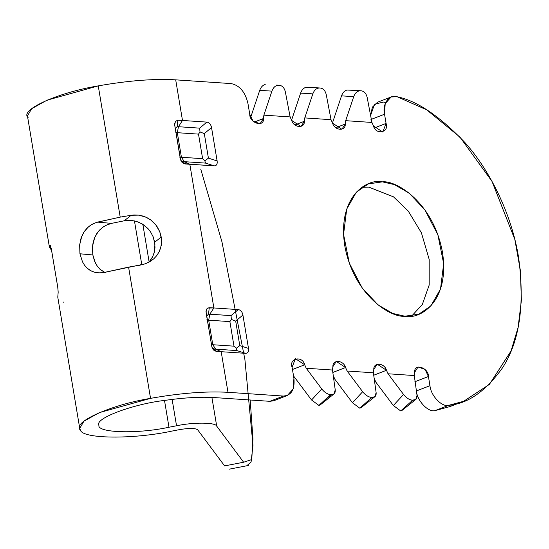 <?xml version="1.0" encoding="UTF-8"?>
<svg xmlns="http://www.w3.org/2000/svg" width="549" height="549" viewBox="0 0 549 549"><rect width="100%" height="100%" fill="white"/><g stroke="black" fill="none" stroke-linecap="round" stroke-linejoin="round"><path stroke-width="0.82" d="M139.563 265.27L145.238 263.829L149.191 262.038L153.837 258.757L156.726 255.669L159.292 251.524L160.747 247.606L161.564 242.397L161.234 237.058L154.681 242.226L154.996 247.757L154.077 253.158L151.936 258.167L148.676 262.552L152.78 256.555L154.516 251.394L154.921 244.058L153.15 236.777L150.481 231.747L148.113 228.734L142.191 223.917L136.955 221.583L132.412 220.574L124.184 220.801L131.197 215.27L138.526 215.133L145.622 217.027L150.742 219.957L156.005 225.111L159.793 231.815L161.502 239.199L161.214 245.547L159.292 251.524L156.726 255.669L153.837 258.757L150.426 261.31L145.238 263.829L103.336 272.64L128.583 267.116L150.543 398.354L128.583 267.116L139.563 265.27M28.109 117.568C19.085 110.081 58.009 92.5 98.25 85.884L120.21 217.123L97.605 222.098L111.481 223.388L107.398 224.685L103.624 226.662L98.346 231.397L94.661 237.635L92.548 246.192L92.843 254.969L95.361 262.957L97.406 266.361L99.952 269.223L105.243 272.633L100.913 270.053L97.406 266.361L94.531 261.084L92.843 254.969L79.934 253.775L82.487 261.825L84.539 265.229L87.092 268.111L90.015 270.314L93.323 271.872L99.438 272.915L103.336 272.64L98.168 272.86L94.49 272.235L91.079 270.911L87.092 268.111L84.539 265.229L82.487 261.825L79.934 253.782L92.843 254.969L92.404 248.402L92.85 243.982L94.263 238.65L96.665 233.744L99.28 230.319L102.457 227.471L106.094 225.268L111.481 223.388L97.605 222.098L93.769 223.45L90.235 225.467L87.099 228.109L84.436 231.335L81.76 236.31L79.653 244.923L79.934 253.775L79.653 244.923L80.998 238.39L83.674 232.515L88.101 227.162L91.374 224.726L96.301 222.475L120.21 217.123L98.25 85.884C128.157 80.607 153.974 78.589 175.694 79.845L231.136 83.592L175.694 79.845L182.494 120.464L206.891 122.111C209.293 122.482 210.843 124.3 211.537 127.567L217.123 160.919C217.514 164.165 216.546 165.812 214.206 165.86L189.817 164.213L213.87 307.948L238.259 309.595C240.668 309.965 242.219 311.784 242.912 315.051L248.491 348.402C248.889 351.648 247.922 353.295 245.581 353.343L221.185 351.696L227.986 392.315L283.428 396.062C291.45 395.424 294.95 389.481 293.921 378.234L292.095 367.302C288.74 358.133 302.43 355.375 304.681 364.762L306.232 368.255L332.488 370.026L332.893 366.663C332.447 359.252 343.53 360 345.582 367.521L347.133 371.014L373.389 372.792L373.794 369.429C373.347 362.011 384.43 362.759 386.482 370.287L388.033 373.78L414.289 375.55L414.694 372.195C413.822 362.903 428.755 367.597 428.426 376.511L429.963 385.693C430.814 395.843 442.144 407.578 448.869 405.272C467.796 403.783 485.693 391.286 502.555 367.768C519.601 341.368 524.94 304.606 518.592 257.481C511.387 212.662 488.974 169.291 464.859 142.479C439.646 116.12 417.11 100.886 397.243 96.782C389.584 93.502 381.967 103.953 384.54 114.219L386.077 123.408C389.426 132.57 375.742 135.328 373.485 125.947L371.934 122.448L345.678 120.677L345.273 124.04C345.719 131.458 334.643 130.703 332.584 123.182L331.033 119.689L304.777 117.911L304.372 121.274C304.819 128.692 293.742 127.944 291.684 120.416L290.133 116.923L291.684 120.416L300.976 126.51L304.372 121.274L304.777 117.911L312.813 93.9L300.632 93.083L291.567 120.19L300.632 93.083C301.792 89.878 303.618 87.943 306.095 87.277L317.548 87.84L306.095 87.277C303.618 87.943 301.792 89.878 300.632 93.083L312.813 93.9L304.777 117.911L331.033 119.689L332.584 123.182L341.876 129.269L345.273 124.04L345.678 120.677L353.714 96.665L341.533 95.849L332.468 122.955L341.533 95.849C342.693 92.644 344.518 90.709 346.995 90.043L358.449 90.606L346.995 90.043C344.518 90.709 342.693 92.644 341.533 95.849L353.714 96.665L345.678 120.677L371.934 122.448L373.485 125.947L382.777 132.035L386.077 123.408L384.54 114.219L370.959 119.476L384.54 114.219L385.199 103.651L391.128 96.967L397.243 96.782L426.69 109.821L459.959 137.113L492.028 181.417L514.838 239.481L520.37 270.437L521.392 300.351L518.071 327.595L511.03 350.996L489.406 384.403L463.651 401.285L448.869 405.272L435.288 410.528C428.563 412.834 417.24 401.106 416.389 390.95L429.963 385.693L428.426 376.511L414.852 381.768L428.426 376.511L425.118 369.511L418.091 366.958L414.694 372.195L414.289 375.55L417.027 395.39L414.289 375.55L388.033 373.78L386.482 370.287L373.725 375.228L386.482 370.287L377.19 364.2L373.794 369.429L373.389 372.792L376.127 392.631L373.389 372.792L347.133 371.014L345.582 367.521L336.29 361.434L332.893 366.663L332.488 370.026L335.226 389.865L332.488 370.026L306.232 368.255L304.681 364.762L292.459 369.491L304.681 364.762L295.389 358.669L292.095 367.302L293.921 378.234L293.221 388.939L287.333 395.493L283.428 396.062L269.854 401.319L214.412 397.579C200.659 396.721 184.224 397.648 165.112 400.345C133.16 403.989 94.394 418.496 98.957 425.104L98.964 425.173M97.804 272.832L98.168 272.86M232.453 464.385L243.626 462.224L216.704 426.12L211.9 397.428L216.704 426.12C215.647 422.311 193.557 422.119 176.538 425.777L172.125 399.411L176.538 425.777L168.982 427.239C137.497 434.135 96.466 432.893 98.957 425.104C96.466 432.893 137.497 434.135 168.982 427.239L164.501 400.434L168.982 427.239L176.538 425.777C193.557 422.119 215.647 422.311 216.704 426.12L243.626 462.224L224.603 465.902L197.681 429.798C195.224 428.048 189.137 428 179.427 429.641L171.871 431.102C132.796 439.516 82.034 438.926 80.394 430.039L79.742 428.392L83.949 421.179L99.376 412.628L150.543 398.354C180.449 393.077 206.266 391.066 227.986 392.315L221.185 351.696L214.934 351.017L213.376 349.788L212.031 347.462L206.122 313.019L206.225 310.013L207.398 308.236L209.265 307.708L213.87 307.948L189.817 164.213L183.558 163.533L182 162.305L180.662 159.979L174.637 124.493L175.44 121.336L177.897 120.224L177.149 126.627L199.658 128.143L206.891 122.111L182.494 120.464L178.452 126.709L182.494 120.464L177.897 120.224L182.494 120.464L175.694 79.845C153.974 78.589 128.157 80.607 98.25 85.884L47.084 100.158L31.664 108.709L27.45 115.921L49.41 247.16M149.143 262.038L142.829 224.308L149.143 262.038M134.457 220.924L141.807 264.838L134.457 220.924M51.599 250.419L49.403 247.119L49.897 244.881L51.229 248.374L57.741 287.113L58.18 292.178L57.775 297.119L58.18 292.178L57.844 287.765L51.352 248.985L50.384 245.616L49.588 245.074L51.599 250.419M383.669 102.039L385.611 102.601L383.669 102.039L374.493 104.221L370.609 115.489L372.366 107.158L377.554 102.224L391.128 96.967M375.839 382.138L374.157 378.357L375.839 382.138L393.352 405.505L375.839 382.138M334.938 379.373L333.257 375.591L334.938 379.373L352.451 402.746L334.938 379.373M294.038 376.607L311.551 399.981L294.038 376.607M277.025 398.54L269.854 401.319L273.759 400.749L287.333 395.493M411.75 315.998L422.325 304.489L429.181 285.048L429.181 259.403L421.412 232.824L408.25 211.07L393.496 196.844L368.798 187.113L361.915 187.333L368.798 187.113L393.496 196.844L408.25 211.07L421.412 232.824L429.181 259.403L429.181 285.048L422.325 304.489L411.75 315.998M247.908 103.26L249.74 114.199L247.908 103.26C245.149 91.896 239.563 85.335 231.136 83.592C239.563 85.335 245.149 91.896 247.908 103.26M276.627 85.081L279.379 85.267C282.433 85.706 284.437 87.97 285.391 92.047L290.133 116.923L285.391 92.047C284.437 87.97 282.433 85.706 279.379 85.267L278.782 85.225C275.694 85.253 273.402 87.222 271.913 91.141L263.877 115.153L263.472 118.515L254.043 122.166L263.472 118.515L263.877 115.153L271.913 91.141L259.732 90.324L250.667 117.431L259.732 90.324C260.892 87.113 262.717 85.177 265.194 84.512C262.717 85.177 260.892 87.113 259.732 90.324L271.913 91.141C273.402 87.222 275.694 85.253 278.782 85.225L276.648 85.081M263.877 115.153L290.133 116.923L263.877 115.153M263.472 118.515C264.344 127.807 249.411 123.113 249.74 114.199L253.055 121.199L260.075 123.745L263.472 118.515M404.86 316.217C391.025 317.953 353.755 295.506 344.765 245.739C337.107 196.055 367.631 178.192 382.379 181.856C396.213 180.12 433.484 202.567 442.473 252.334C450.125 302.019 419.601 319.882 404.86 316.217L418.846 314.172L430.91 305.896L440.518 289.007L443.667 263.671L437.889 234.821L424.878 209.835L409.135 193.145L394.429 184.608L382.379 181.856L368.386 183.901L356.328 192.177L346.721 209.066L343.564 234.402L349.342 263.252L362.354 288.239L378.103 304.928L392.81 313.465L404.86 316.217M120.21 217.123L131.197 215.27L120.21 217.123M177.149 126.627L177.897 120.224L175.44 121.336L174.678 125.014L180.353 158.942L182 162.305L183.558 163.533L185.212 163.966L214.206 165.86L205.504 163.101L204.839 160.843L202.622 158.682L198.512 134.121L177.313 132.686L181.424 157.247L202.622 158.682L181.424 157.247L184.306 161.667L205.504 163.101L184.306 161.667L189.817 164.213L184.306 161.667L183.002 161.584L185.212 163.966L183.002 161.584L184.306 161.667L181.424 157.247L180.154 157.165L179.873 157.693L180.154 157.165L176.051 132.611L175.577 132.028L176.051 132.611L198.512 134.121L202.622 158.682L204.839 160.843L205.504 163.101L214.206 165.86C216.546 165.812 217.514 164.165 217.123 160.919L208.414 158.153L204.839 160.843L208.414 158.153L204.303 133.599L200.001 131.952L198.512 134.121L200.001 131.952L204.303 133.599L211.537 127.567C210.843 124.3 209.293 122.482 206.891 122.111L199.658 128.143L200.001 131.952L199.658 128.143L178.452 126.709L177.313 132.686L178.452 126.709L177.149 126.627M174.671 123.477L174.637 123.978M175.268 128.651L176.675 127.039M180.916 160.61L183.002 161.584L180.916 160.61M181.671 161.893L182 162.305M180.154 157.165L181.424 157.247L177.313 132.686L176.051 132.611L180.154 157.165M111.481 223.388L124.184 220.801L111.481 223.388M204.303 133.599L208.414 158.153L217.123 160.919L211.537 127.567L204.303 133.599M435.288 410.528L448.869 405.272C442.144 407.578 430.814 395.843 429.963 385.693L416.389 390.95C417.24 401.106 428.563 412.834 435.288 410.528L450.077 406.541L456.734 403.57M374.528 127.876L386.077 123.408L374.528 127.876M367.192 97.578L371.934 122.448L367.192 97.578C366.238 93.495 364.234 91.23 361.18 90.791C364.234 91.23 366.238 93.495 367.192 97.578M335.844 127.691L345.273 124.04L335.844 127.691M358.428 90.606L360.583 90.75C357.495 90.777 355.203 92.747 353.714 96.665C355.203 92.747 357.495 90.777 360.583 90.75L358.449 90.606M326.291 94.812L331.033 119.689L326.291 94.812C325.337 90.729 323.334 88.471 320.28 88.025L319.635 87.984L320.28 88.025C323.334 88.471 325.337 90.729 326.291 94.812M294.943 124.932L304.372 121.274L294.943 124.932M317.528 87.84L319.683 87.984C316.595 88.012 314.303 89.988 312.813 93.9C314.303 89.988 316.595 88.012 319.683 87.984L317.548 87.84M154.681 242.226L161.234 237.051L159.793 231.815L157.288 226.922L154.585 223.422L150.742 219.957L146.954 217.644L142.85 216.025L138.526 215.133L134.121 214.975L131.197 215.27L124.184 220.801L129.66 220.369L135.116 221.075L138.753 222.228L143.804 224.953L148.113 228.734L150.481 231.747L153.15 236.777L154.681 242.226M200.797 169.312L221.92 241.718L244.909 359.568L252.979 445.411L251.085 461.997L247.215 465.394M243.626 462.224L251.751 459.547L252.959 438.994L250.186 399.995M50.076 245.06L49.588 245.074L50.076 245.06M332.824 372.462L345.582 367.521L332.824 372.462M213.829 348.876L215.682 349.15L212.792 344.731L215.682 349.15L214.378 349.068L216.587 351.449L221.185 351.696L215.682 349.15L236.88 350.585L215.682 349.15L221.185 351.696L245.581 353.343L236.88 350.585L236.214 348.327L233.991 346.165L236.214 348.327L239.789 345.637L235.679 321.083L231.376 319.436L229.887 321.604L233.991 346.165L212.792 344.731L233.991 346.165L229.887 321.604L207.419 320.094L208.682 320.17L212.792 344.731L211.53 344.648L207.419 320.094L211.53 344.648L211.248 345.177L211.53 344.648L212.792 344.731L208.682 320.17L209.828 314.193L213.87 307.948L207.742 308.03L206.582 309.176L206.012 311.461L211.866 346.947L213.733 350.166L216.587 351.449L214.378 349.068L212.291 348.093M213.046 349.377L213.376 349.788M207.419 320.094L206.952 319.511L207.419 320.094M98.957 425.104C94.394 418.496 133.16 403.989 165.112 400.345C184.224 397.648 200.659 396.721 214.412 397.579L269.854 401.319L283.428 396.062L227.986 392.315C206.266 391.066 180.449 393.077 150.543 398.354C110.301 404.97 71.37 422.552 80.394 430.039C82.034 438.926 132.796 439.516 171.871 431.102L179.427 429.641C189.137 428 195.224 428.048 197.681 429.798L224.603 465.902M318.894 405.423L311.551 399.981L318.894 405.423L330.567 394.656C327.403 394.257 324.466 392.357 321.748 388.96L311.551 399.981L321.748 388.96L306.232 368.255L321.748 388.96C324.466 392.357 327.403 394.257 330.567 394.656L331.157 394.697C334.142 394.71 335.501 393.098 335.226 389.865L333.991 393.949L331.157 394.697L318.894 405.423L320.17 404.915M331.157 394.697L330.567 394.656L328.776 396.591L331.157 394.697M361.07 407.681L359.794 408.181L352.451 402.746L362.649 391.718L347.133 371.014L362.649 391.718C365.366 395.115 368.304 397.016 371.467 397.421L372.057 397.462C375.042 397.476 376.401 395.863 376.127 392.631L374.892 396.707L371.467 397.421L369.676 399.356L372.057 397.462L369.676 399.356L371.467 397.421C368.304 397.016 365.366 395.115 362.649 391.718L352.451 402.746L359.794 408.181L369.676 399.356L359.794 408.181L361.07 407.681M400.695 410.947L393.352 405.505L403.549 394.484L388.033 373.78L403.549 394.484C406.267 397.881 409.204 399.782 412.368 400.187L412.958 400.221C415.943 400.235 417.302 398.629 417.027 395.39L415.792 399.473L412.368 400.187L410.577 402.122L412.958 400.221L410.577 402.122L412.368 400.187C409.204 399.782 406.267 397.881 403.549 394.484L393.352 405.505L400.695 410.947L410.577 402.122L400.695 410.947L401.971 410.439M208.414 314.206L206.644 316.142L208.414 314.206M209.828 314.193L208.524 314.11L209.828 314.193L208.682 320.17L229.887 321.604L231.376 319.436L231.026 315.627L209.828 314.193L231.026 315.627L231.376 319.436L235.679 321.083L239.789 345.637L248.491 348.402L242.912 315.051L235.679 321.083L242.912 315.051C242.219 311.784 240.668 309.965 238.259 309.595L231.026 315.627L238.259 309.595L213.87 307.948L209.828 314.193M209.265 307.708L208.524 314.11L209.265 307.708M206.04 310.96L206.012 311.461M245.581 353.343C247.922 353.295 248.889 351.648 248.491 348.402L239.789 345.637L236.214 348.327L236.88 350.585L245.581 353.343M63.718 302.053L63.3 302.183M79.742 428.392L57.775 297.153M463.651 401.285L450.077 406.541M248.326 465.477L229.304 469.155M320.403 404.75L333.991 393.949M361.304 407.509L374.892 396.707M415.792 399.473L402.204 410.275"/></g></svg>
